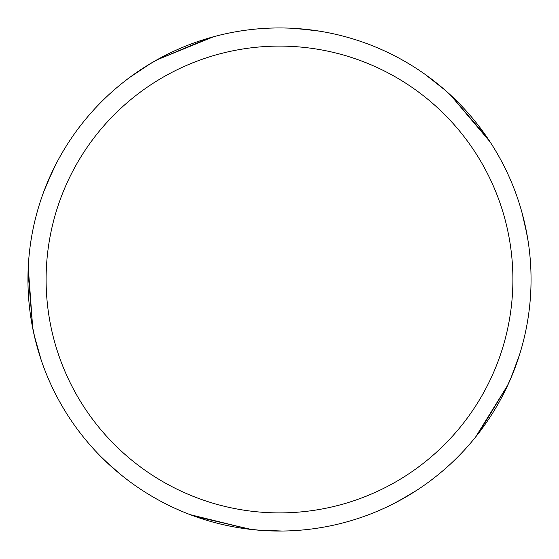<?xml version="1.0" encoding="UTF-8"?>
<svg xmlns="http://www.w3.org/2000/svg" width="559" height="559" viewBox="0 0 559 559"><rect width="100%" height="100%" fill="white"/><g stroke="black" fill="none" stroke-linecap="round" stroke-linejoin="round"><path stroke-width="0.84" d="M279.5 27.95A251.55 251.55 0 0 1 531.05 279.5A251.55 251.55 0 0 1 279.5 531.05A251.55 251.55 0 0 1 27.95 279.5A251.55 251.55 0 0 1 279.5 27.95M279.5 46.104A233.396 233.396 0 0 1 512.896 279.5A233.396 233.396 0 0 1 279.5 512.896A233.396 233.396 0 0 1 46.104 279.5A233.396 233.396 0 0 1 279.5 46.104M249.587 529.268L192.499 515.524M111.192 466.451L101.193 456.934M32.757 328.447L28.25 267.244M44.014 191.052L52.728 170.635M129.478 77.582L150.406 63.607M453.677 98.007L457.29 101.542M522.532 214.593L526.969 234.368M507.831 385.067L478.497 433.372M410.285 494.38L395.045 502.946M249.803 529.289L190.207 514.664M122.617 476.128L111.164 466.423M41.107 359.779L34.281 335.568M292.874 28.306L313.047 30.2M450.456 94.967L487.329 137.787M524.272 221.518L527.71 238.665M507.796 385.13L477.093 435.175M405.289 497.342L393.145 503.911M442.777 88.147L454.404 98.712M505.937 389.064L503.687 393.599M416.329 490.578L398.895 500.906M290.848 28.209L305.815 29.334M425.175 74.431L444.936 90.006M282.183 531.036L257.042 530.044M299.994 28.789L317.358 30.822M450.512 95.023L488.615 139.687M525.551 227.185L528.045 240.761M507.886 384.934L475.562 437.096M418.027 489.474L405.254 497.363M511.946 375.655L505.49 389.972M299.058 28.712L319.462 31.15M450.351 94.876L489.97 141.734M522.001 212.644L526.948 234.284M519.556 354.679L510.842 378.282M34.931 338.342L31.737 322.962M157.68 59.415L165.191 55.425M251.382 529.471L194.658 516.306M115.559 470.287L102.695 458.436M32.715 328.231L28.146 269.697M47.033 183.401L55.648 164.744M156.702 59.96L213.517 36.761M259.886 530.281L244.269 528.569M31.912 323.954L31.066 318.972M44.734 189.159L52.77 170.558M156.827 59.89L208.947 38.047M248.692 529.156L240.265 527.969M121.037 474.864L105.826 461.475M32.729 328.308L28.062 271.988M47.389 182.541L54.691 166.645M156.89 59.855L211.148 37.418M147.96 65.082L161.607 57.291"/></g></svg>
